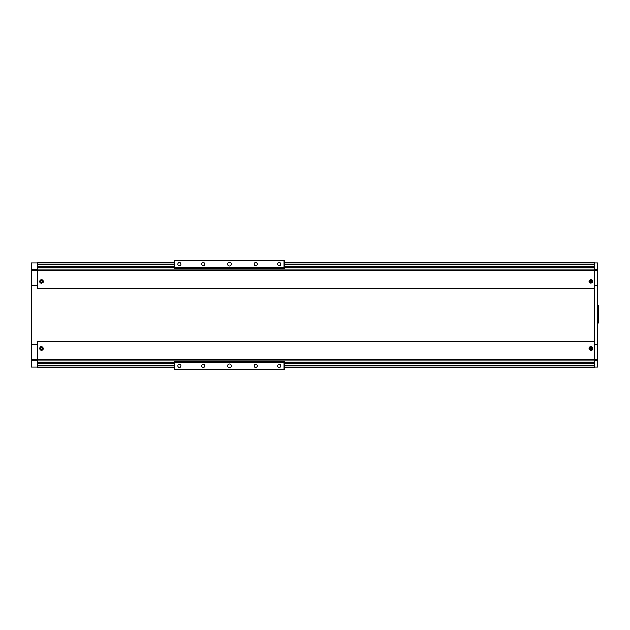 <?xml version="1.0" encoding="UTF-8"?>
<svg xmlns="http://www.w3.org/2000/svg" width="630" height="630" viewBox="0 0 630 630"><rect width="100%" height="100%" fill="white"/><g stroke="black" fill="none" stroke-linecap="round" stroke-linejoin="round"><path stroke-width="0.94" d="M40.777 283.224A1.906 1.906 0 0 1 39.588 281.374M41.493 279.555C39.076 280.807 39.076 282.075 41.493 283.366C43.903 282.075 43.903 280.807 41.493 279.555M41.493 279.791A1.662 1.662 0 0 1 43.155 281.46A1.662 1.662 0 0 1 41.493 283.122A1.662 1.662 0 0 1 39.824 281.46A1.662 1.662 0 0 1 41.493 279.791A1.662 1.662 0 0 1 43.155 281.46A1.662 1.662 0 0 1 41.493 283.122M39.611 348.823A1.906 1.906 0 0 1 40.777 346.776M41.493 346.634C39.076 347.925 39.076 349.193 41.493 350.445C43.903 349.193 43.903 347.925 41.493 346.634M41.493 346.878A1.662 1.662 0 0 1 43.155 348.54A1.662 1.662 0 0 1 41.493 350.209A1.662 1.662 0 0 1 39.824 348.54A1.662 1.662 0 0 1 41.493 346.878A1.662 1.662 0 0 1 43.155 348.54A1.662 1.662 0 0 1 41.493 350.209M589.578 282.744A1.906 1.906 0 0 1 589.263 282.279M589.207 282.138A1.906 1.906 0 0 1 589.082 281.374M590.979 279.555C588.57 280.807 588.57 282.075 590.979 283.366C593.397 282.075 593.397 280.807 590.979 279.555M590.979 279.791A1.662 1.662 0 0 1 592.649 281.46A1.662 1.662 0 0 1 590.979 283.122A1.662 1.662 0 0 1 589.318 281.46A1.662 1.662 0 0 1 590.979 279.791A1.662 1.662 0 0 1 592.649 281.46A1.662 1.662 0 0 1 590.979 283.122M589.554 349.792A1.906 1.906 0 0 1 589.144 349.02M589.105 348.823A1.906 1.906 0 0 1 589.735 347.106M590.979 346.634C588.57 347.925 588.57 349.193 590.979 350.445C593.397 349.193 593.397 347.925 590.979 346.634M590.979 346.878A1.662 1.662 0 0 1 592.649 348.54A1.662 1.662 0 0 1 590.979 350.209A1.662 1.662 0 0 1 589.318 348.54A1.662 1.662 0 0 1 590.979 346.878A1.662 1.662 0 0 1 592.649 348.54A1.662 1.662 0 0 1 590.979 350.209M590.979 347.713L590.271 348.13L590.271 348.949L590.979 349.366L591.696 348.949L591.696 348.13L590.979 347.713M590.979 280.634L590.271 281.051L590.271 281.87L590.979 282.287L591.696 281.87L591.696 281.051L590.979 280.634M41.493 347.713L40.777 348.13L40.777 348.949L41.493 349.366L42.202 348.949L42.202 348.13L41.493 347.713M41.493 280.634L40.777 281.051L40.777 281.87L41.493 282.287L42.202 281.87L42.202 281.051L41.493 280.634M591.696 346.776A1.906 1.906 0 0 1 592.885 348.626M592.869 348.784A1.906 1.906 0 0 1 592.231 349.981M592.358 280.137A1.906 1.906 0 0 1 592.68 280.602M592.704 282.279A1.906 1.906 0 0 1 592.035 283.051M43.265 347.862A1.906 1.906 0 0 1 43.391 348.626M43.375 281.177A1.906 1.906 0 0 1 42.753 282.886M37.682 262.907L31.5 262.907L31.5 344.791L37.682 344.791L37.682 360.911L594.791 360.911L594.791 359.486L594.791 367.093L597.642 367.093L597.642 360.825L594.791 360.825M174.699 262.671L37.682 262.671L37.682 270.514L37.682 269.089L594.791 269.089L594.791 341.169L37.682 341.169L37.682 367.329L174.699 367.329M597.642 360.825L597.642 262.907L594.791 262.907L594.791 270.514L37.682 270.514L37.682 288.831L594.791 288.831L594.791 359.486L31.5 359.486L31.5 367.093L37.682 367.093M31.5 270.514L37.682 270.514L37.682 285.209L31.5 285.209M31.5 344.791L31.5 359.486M284.122 365.967L594.791 365.967L594.791 367.329L284.122 367.329M594.791 363.289L284.122 363.289M174.699 363.289L37.682 363.289M594.791 362.982L284.122 362.982M174.699 362.982L37.682 362.982M594.791 362.1L284.122 362.1L284.122 369.708L174.699 369.708L174.699 362.337L37.682 362.337M174.699 360.911L174.699 362.1L37.682 362.1M594.791 267.9L284.122 267.9L284.122 269.089M594.791 267.663L284.122 267.663L284.122 260.292L174.699 260.292L174.699 267.9L37.682 267.9M594.791 267.018L284.122 267.018M174.699 267.018L37.682 267.018M594.791 266.711L284.122 266.711M174.699 266.711L37.682 266.711M284.122 262.671L594.791 262.671L594.791 264.033L284.122 264.033M179.456 367.487A1.583 1.583 0 0 1 177.88 365.904A1.583 1.583 0 0 1 179.456 364.321A1.583 1.583 0 0 1 181.038 365.904A1.583 1.583 0 0 1 179.456 367.487M203.246 367.487A1.583 1.583 0 0 1 201.663 365.904A1.583 1.583 0 0 1 203.246 364.321A1.583 1.583 0 0 1 204.829 365.904A1.583 1.583 0 0 1 203.246 367.487M279.366 367.487A1.583 1.583 0 0 1 277.783 365.904A1.583 1.583 0 0 1 279.366 364.321A1.583 1.583 0 0 1 280.948 365.904A1.583 1.583 0 0 1 279.366 367.487M255.575 367.487A1.583 1.583 0 0 1 254 365.904A1.583 1.583 0 0 1 255.575 364.321A1.583 1.583 0 0 1 257.158 365.904A1.583 1.583 0 0 1 255.575 367.487M279.366 265.679A1.583 1.583 0 0 1 277.783 264.096A1.583 1.583 0 0 1 279.366 262.513A1.583 1.583 0 0 1 280.948 264.096A1.583 1.583 0 0 1 279.366 265.679M255.575 265.679A1.583 1.583 0 0 1 254 264.096A1.583 1.583 0 0 1 255.575 262.513A1.583 1.583 0 0 1 257.158 264.096A1.583 1.583 0 0 1 255.575 265.679M203.246 265.679A1.583 1.583 0 0 1 201.663 264.096A1.583 1.583 0 0 1 203.246 262.513A1.583 1.583 0 0 1 204.829 264.096A1.583 1.583 0 0 1 203.246 265.679M179.456 265.679A1.583 1.583 0 0 1 177.88 264.096A1.583 1.583 0 0 1 179.456 262.513A1.583 1.583 0 0 1 181.038 264.096A1.583 1.583 0 0 1 179.456 265.679M229.414 367.81A1.906 1.906 0 0 1 227.509 365.904A1.906 1.906 0 0 1 229.414 364.006A1.906 1.906 0 0 1 231.312 365.904A1.906 1.906 0 0 1 229.414 367.81M229.414 265.994A1.906 1.906 0 0 1 227.509 264.096A1.906 1.906 0 0 1 229.414 262.19A1.906 1.906 0 0 1 231.312 264.096A1.906 1.906 0 0 1 229.414 265.994M284.122 360.911L284.122 362.1L174.699 362.337L594.791 362.337M37.682 267.663L284.122 267.663L174.699 267.9L174.699 269.089M284.122 369.471L174.699 369.471M284.122 361.864L174.699 361.864M284.122 268.136L174.699 268.136M284.122 260.529L174.699 260.529M597.642 344.791L594.791 344.791L594.791 359.486L597.642 359.486M597.642 270.514L594.791 270.514L594.791 285.209L597.642 285.209M597.642 305.361L598.5 305.361L598.5 322.969L597.642 322.969M41.493 279.988A1.473 1.473 0 0 1 42.966 281.46A1.473 1.473 0 0 1 41.493 282.933A1.473 1.473 0 0 1 40.013 281.46A1.473 1.473 0 0 1 41.493 279.988M41.493 347.067A1.473 1.473 0 0 1 42.966 348.54A1.473 1.473 0 0 1 41.493 350.012A1.473 1.473 0 0 1 40.013 348.54A1.473 1.473 0 0 1 41.493 347.067M590.979 279.988A1.473 1.473 0 0 1 592.46 281.46A1.473 1.473 0 0 1 590.979 282.933A1.473 1.473 0 0 1 589.507 281.46A1.473 1.473 0 0 1 590.979 279.988M590.979 347.067A1.473 1.473 0 0 1 592.46 348.54A1.473 1.473 0 0 1 590.979 350.012A1.473 1.473 0 0 1 589.507 348.54A1.473 1.473 0 0 1 590.979 347.067M594.791 341.318L37.682 341.318M594.791 288.682L37.682 288.682M37.682 360.825L31.5 360.825M37.682 269.175L31.5 269.175M594.791 367.298L284.122 367.298M174.699 367.298L37.682 367.298M174.699 365.967L37.682 365.967M594.791 365.746L284.122 365.746M174.699 365.746L37.682 365.746M594.791 363.431L284.122 363.431M174.699 363.431L37.682 363.431M594.791 266.569L284.122 266.569M174.699 266.569L37.682 266.569M594.791 264.253L284.122 264.253M174.699 264.253L37.682 264.253M174.699 264.033L37.682 264.033M594.791 262.702L284.122 262.702M174.699 262.702L37.682 262.702M597.642 269.175L594.791 269.175M597.642 322.017L598.5 322.017M598.5 306.314L597.642 306.314"/></g></svg>
